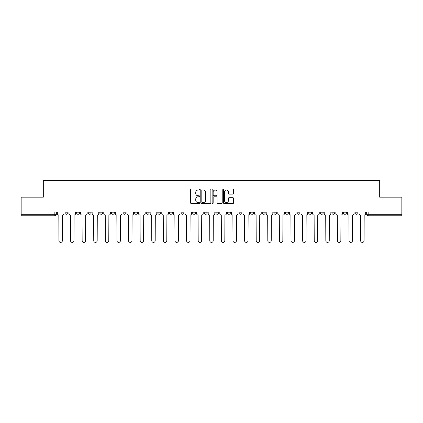 <?xml version="1.0" encoding="UTF-8"?>
<svg xmlns="http://www.w3.org/2000/svg" width="423" height="423" viewBox="0 0 423 423"><rect width="100%" height="100%" fill="white"/><g stroke="black" fill="none" stroke-linecap="round" stroke-linejoin="round"><path stroke-width="0.63" d="M199.598 189.499A0.513 0.513 0 0 0 199.09 188.986L191.328 188.986A0.73 0.73 0 0 0 190.599 189.716L190.599 202.86A0.73 0.73 0 0 0 191.328 203.59L199.09 203.59A0.513 0.513 0 0 0 199.598 203.077A0.513 0.513 0 0 0 199.09 202.569L198.086 202.569A2.337 2.337 0 0 1 195.749 200.232L195.749 199.138A2.337 2.337 0 0 1 198.086 196.801L199.09 196.801A0.513 0.513 0 0 0 199.598 196.288A0.513 0.513 0 0 0 199.09 195.775L198.086 195.775A2.337 2.337 0 0 1 195.749 193.443L195.749 192.343A2.337 2.337 0 0 1 198.086 190.012L199.09 190.012A0.513 0.513 0 0 0 199.598 189.499M355.061 212.801L355.061 211.981L355.061 212.801A1.486 1.486 0 0 0 356.552 214.292A1.486 1.486 0 0 1 355.061 212.801L358.038 212.801A1.486 1.486 0 0 1 356.552 214.292A1.486 1.486 0 0 0 358.038 212.801L358.038 211.981M343.46 211.981L343.46 212.801L346.432 212.801A1.486 1.486 0 0 1 344.946 214.292A1.486 1.486 0 0 1 343.46 212.801L343.46 211.981M297.041 212.801L297.041 211.981L297.041 212.801A1.486 1.486 0 0 0 298.532 214.292A1.486 1.486 0 0 1 297.041 212.801L300.018 212.801A1.486 1.486 0 0 1 298.532 214.292A1.486 1.486 0 0 0 300.018 212.801L300.018 211.981L300.018 212.801M192.608 211.981L192.608 212.801L195.579 212.801A1.486 1.486 0 0 1 194.094 214.292A1.486 1.486 0 0 1 192.608 212.801L192.608 211.981M157.795 211.981L157.795 212.801L160.772 212.801A1.486 1.486 0 0 1 159.281 214.292A1.486 1.486 0 0 1 157.795 212.801L157.795 211.981M134.588 211.981L134.588 212.801L137.56 212.801A1.486 1.486 0 0 1 136.074 214.292A1.486 1.486 0 0 1 134.588 212.801L134.588 211.981M122.982 211.981L122.982 212.801L125.959 212.801A1.486 1.486 0 0 1 124.468 214.292A1.486 1.486 0 0 1 122.982 212.801L122.982 211.981M99.775 211.981L99.775 212.801L102.752 212.801A1.486 1.486 0 0 1 101.261 214.292A1.486 1.486 0 0 1 99.775 212.801L99.775 211.981M232.84 194.136A0.73 0.73 0 0 0 233.57 193.406L233.57 189.716A0.73 0.73 0 0 0 232.84 188.986L224.222 188.986A0.73 0.73 0 0 0 223.492 189.716L223.492 202.86A0.73 0.73 0 0 0 224.222 203.59L232.84 203.59A0.73 0.73 0 0 0 233.57 202.86L233.57 198.408A0.73 0.73 0 0 0 232.84 197.673L229.15 197.673A0.73 0.73 0 0 0 228.42 198.408L228.42 200.613A1.951 1.951 0 0 1 226.469 202.569A1.951 1.951 0 0 1 224.513 200.613L224.513 191.963A1.951 1.951 0 0 1 226.469 190.012A1.951 1.951 0 0 1 228.42 191.963L228.42 193.406A0.73 0.73 0 0 0 229.15 194.136L232.84 194.136M21.15 211.981L21.15 197.181L43.315 197.181L43.315 180.595L379.685 180.595L379.685 197.181L401.85 197.181L401.85 211.981L21.15 211.981L21.15 214.292L56.333 214.292L56.333 211.981L56.333 214.292A1.486 1.486 0 0 1 54.847 215.778L21.15 215.778L21.15 214.292M210.86 189.716A0.73 0.73 0 0 0 210.131 188.986L201.517 188.986A0.73 0.73 0 0 0 200.788 189.716L200.788 202.86A0.73 0.73 0 0 0 201.517 203.59L210.131 203.59A0.73 0.73 0 0 0 210.86 202.86L210.86 189.716M212.869 188.986L221.483 188.986A0.73 0.73 0 0 1 222.212 189.716L222.212 202.86A0.73 0.73 0 0 1 221.483 203.59L217.797 203.59A0.73 0.73 0 0 1 217.068 202.86L217.068 197.53A0.73 0.73 0 0 0 216.338 196.801L213.89 196.801A0.73 0.73 0 0 0 213.16 197.53L213.16 203.077A0.513 0.513 0 0 1 212.647 203.59A0.513 0.513 0 0 1 212.14 203.077L212.14 189.716A0.73 0.73 0 0 1 212.869 188.986M366.667 211.981L366.667 214.292L401.85 214.292L401.85 215.778L368.153 215.778A1.486 1.486 0 0 1 366.667 214.292L366.667 211.981M401.85 211.981L401.85 214.292M346.432 211.981L346.432 212.801L346.432 211.981M331.854 211.981L331.854 212.801L334.831 212.801L334.831 211.981L334.831 212.801A1.486 1.486 0 0 1 333.34 214.292A1.486 1.486 0 0 1 331.854 212.801A1.486 1.486 0 0 0 333.34 214.292M323.225 211.981L323.225 212.801A1.486 1.486 0 0 1 321.739 214.292A1.486 1.486 0 0 1 320.248 212.801L323.225 212.801M320.248 211.981L320.248 212.801M308.647 211.981L308.647 212.801L311.624 212.801L311.624 211.981L311.624 212.801A1.486 1.486 0 0 1 310.133 214.292A1.486 1.486 0 0 1 308.647 212.801A1.486 1.486 0 0 0 310.133 214.292M285.44 211.981L285.44 212.801L288.412 212.801L288.412 211.981L288.412 212.801A1.486 1.486 0 0 1 286.926 214.292A1.486 1.486 0 0 1 285.44 212.801A1.486 1.486 0 0 0 286.926 214.292M276.811 212.801L276.811 211.981L276.811 212.801A1.486 1.486 0 0 1 275.32 214.292A1.486 1.486 0 0 1 273.834 212.801L276.811 212.801A1.486 1.486 0 0 1 275.32 214.292M273.834 211.981L273.834 212.801M265.205 211.981L265.205 212.801A1.486 1.486 0 0 1 263.719 214.292A1.486 1.486 0 0 1 262.228 212.801L265.205 212.801A1.486 1.486 0 0 1 263.719 214.292M262.228 211.981L262.228 212.801M253.599 211.981L253.599 212.801A1.486 1.486 0 0 1 252.113 214.292A1.486 1.486 0 0 1 250.628 212.801L253.599 212.801M250.628 211.981L250.628 212.801M241.998 211.981L241.998 212.801A1.486 1.486 0 0 1 240.513 214.292A1.486 1.486 0 0 1 239.021 212.801L241.998 212.801M239.021 211.981L239.021 212.801M230.392 211.981L230.392 212.801A1.486 1.486 0 0 1 228.906 214.292A1.486 1.486 0 0 1 227.421 212.801L230.392 212.801M227.421 211.981L227.421 212.801M218.791 211.981L218.791 212.801A1.486 1.486 0 0 1 217.3 214.292A1.486 1.486 0 0 1 215.815 212.801A1.486 1.486 0 0 0 217.3 214.292M215.815 211.981L215.815 212.801L218.791 212.801M207.185 211.981L207.185 212.801A1.486 1.486 0 0 1 205.7 214.292A1.486 1.486 0 0 1 204.209 212.801A1.486 1.486 0 0 0 205.7 214.292M204.209 211.981L204.209 212.801L207.185 212.801M195.579 211.981L195.579 212.801A1.486 1.486 0 0 1 194.094 214.292M183.979 211.981L183.979 212.801A1.486 1.486 0 0 1 182.487 214.292A1.486 1.486 0 0 1 181.002 212.801L183.979 212.801M181.002 211.981L181.002 212.801M172.373 211.981L172.373 212.801A1.486 1.486 0 0 1 170.887 214.292A1.486 1.486 0 0 1 169.401 212.801L172.373 212.801L172.373 211.981M169.401 211.981L169.401 212.801M160.772 211.981L160.772 212.801M149.166 211.981L149.166 212.801A1.486 1.486 0 0 1 147.68 214.292A1.486 1.486 0 0 1 146.189 212.801L149.166 212.801L149.166 211.981M146.189 211.981L146.189 212.801M137.56 211.981L137.56 212.801L137.56 211.981M125.959 212.801L125.959 211.981L125.959 212.801A1.486 1.486 0 0 1 124.468 214.292M114.353 211.981L114.353 212.801A1.486 1.486 0 0 1 112.867 214.292A1.486 1.486 0 0 1 111.376 212.801A1.486 1.486 0 0 0 112.867 214.292A1.486 1.486 0 0 0 114.353 212.801L114.353 211.981M111.376 211.981L111.376 212.801L114.353 212.801M102.752 211.981L102.752 212.801M91.146 211.981L91.146 212.801A1.486 1.486 0 0 1 89.66 214.292A1.486 1.486 0 0 1 88.169 212.801A1.486 1.486 0 0 0 89.66 214.292A1.486 1.486 0 0 0 91.146 212.801L88.169 212.801L88.169 211.981M76.568 211.981L76.568 212.801L79.54 212.801L79.54 211.981L79.54 212.801A1.486 1.486 0 0 1 78.054 214.292A1.486 1.486 0 0 1 76.568 212.801A1.486 1.486 0 0 0 78.054 214.292M64.962 211.981L64.962 212.801L67.939 212.801L67.939 211.981L67.939 212.801A1.486 1.486 0 0 1 66.448 214.292A1.486 1.486 0 0 1 64.962 212.801A1.486 1.486 0 0 0 66.448 214.292M54.847 211.981L54.847 215.778A1.486 1.486 0 0 0 56.333 214.292M202.321 190.012A0.513 0.513 0 0 0 201.808 190.519L201.808 202.057A0.513 0.513 0 0 0 202.321 202.569L203.378 202.569A2.337 2.337 0 0 0 205.715 200.232L205.715 192.343A2.337 2.337 0 0 0 203.378 190.012L202.321 190.012M217.068 192A1.951 1.951 0 0 0 215.117 190.043A1.951 1.951 0 0 0 213.16 192L213.16 195.045A0.73 0.73 0 0 0 213.89 195.775L216.338 195.775A0.73 0.73 0 0 0 217.068 195.045L217.068 192M57.338 211.981L57.338 213.546A1.486 1.486 0 0 0 58.823 215.032L58.94 240.698A1.713 1.713 0 0 0 60.648 242.405A1.713 1.713 0 0 0 62.361 240.698L62.472 215.032A1.486 1.486 0 0 0 63.958 213.546L63.958 211.981M68.944 211.981L68.944 213.546A1.486 1.486 0 0 0 70.43 215.032L70.541 240.698A1.713 1.713 0 0 0 72.254 242.405A1.713 1.713 0 0 0 73.962 240.698L74.073 215.032A1.486 1.486 0 0 0 75.564 213.546L75.564 211.981M80.544 211.981L80.544 213.546A1.486 1.486 0 0 0 82.036 215.032L82.147 240.698A1.713 1.713 0 0 0 83.854 242.405A1.713 1.713 0 0 0 85.568 240.698L85.679 215.032A1.486 1.486 0 0 0 87.164 213.546L87.164 211.981M92.151 211.981L92.151 213.546A1.486 1.486 0 0 0 93.636 215.032L93.747 240.698A1.713 1.713 0 0 0 95.461 242.405A1.713 1.713 0 0 0 97.168 240.698L97.285 215.032A1.486 1.486 0 0 0 98.771 213.546L98.771 211.981M103.757 211.981L103.757 213.546A1.486 1.486 0 0 0 105.242 215.032L105.353 240.698A1.713 1.713 0 0 0 107.067 242.405A1.713 1.713 0 0 0 108.774 240.698L108.885 215.032A1.486 1.486 0 0 0 110.377 213.546L110.377 211.981M115.357 211.981L115.357 213.546A1.486 1.486 0 0 0 116.843 215.032L116.96 240.698A1.713 1.713 0 0 0 118.667 242.405A1.713 1.713 0 0 0 120.381 240.698L120.492 215.032A1.486 1.486 0 0 0 121.977 213.546L121.977 211.981M126.963 211.981L126.963 213.546A1.486 1.486 0 0 0 128.449 215.032L128.56 240.698A1.713 1.713 0 0 0 130.273 242.405A1.713 1.713 0 0 0 131.981 240.698L132.092 215.032A1.486 1.486 0 0 0 133.583 213.546L133.583 211.981M138.564 211.981L138.564 213.546A1.486 1.486 0 0 0 140.055 215.032L140.166 240.698A1.713 1.713 0 0 0 141.874 242.405A1.713 1.713 0 0 0 143.587 240.698L143.698 215.032A1.486 1.486 0 0 0 145.184 213.546L145.184 211.981M150.17 211.981L150.17 213.546A1.486 1.486 0 0 0 151.656 215.032L151.767 240.698A1.713 1.713 0 0 0 153.48 242.405A1.713 1.713 0 0 0 155.193 240.698L155.304 215.032A1.486 1.486 0 0 0 156.79 213.546L156.79 211.981M161.776 211.981L161.776 213.546A1.486 1.486 0 0 0 163.262 215.032L163.373 240.698A1.713 1.713 0 0 0 165.086 242.405A1.713 1.713 0 0 0 166.794 240.698L166.905 215.032A1.486 1.486 0 0 0 168.396 213.546L168.396 211.981M173.377 211.981L173.377 213.546A1.486 1.486 0 0 0 174.868 215.032L174.979 240.698A1.713 1.713 0 0 0 176.687 242.405A1.713 1.713 0 0 0 178.4 240.698L178.511 215.032A1.486 1.486 0 0 0 179.997 213.546L179.997 211.981M184.983 211.981L184.983 213.546A1.486 1.486 0 0 0 186.469 215.032L186.58 240.698A1.713 1.713 0 0 0 188.293 242.405A1.713 1.713 0 0 0 190.001 240.698L190.112 215.032A1.486 1.486 0 0 0 191.603 213.546L191.603 211.981M196.584 211.981L196.584 213.546A1.486 1.486 0 0 0 198.075 215.032L198.186 240.698A1.713 1.713 0 0 0 199.894 242.405A1.713 1.713 0 0 0 201.607 240.698L201.718 215.032A1.486 1.486 0 0 0 203.204 213.546L203.204 211.981M208.19 211.981L208.19 213.546A1.486 1.486 0 0 0 209.676 215.032L209.787 240.698A1.713 1.713 0 0 0 211.5 242.405A1.713 1.713 0 0 0 213.213 240.698L213.324 215.032A1.486 1.486 0 0 0 214.81 213.546L214.81 211.981M219.796 211.981L219.796 213.546A1.486 1.486 0 0 0 221.282 215.032L221.393 240.698A1.713 1.713 0 0 0 223.106 242.405A1.713 1.713 0 0 0 224.814 240.698L224.925 215.032A1.486 1.486 0 0 0 226.416 213.546L226.416 211.981M231.397 211.981L231.397 213.546A1.486 1.486 0 0 0 232.888 215.032L232.999 240.698A1.713 1.713 0 0 0 234.707 242.405A1.713 1.713 0 0 0 236.42 240.698L236.531 215.032A1.486 1.486 0 0 0 238.017 213.546L238.017 211.981M243.003 211.981L243.003 213.546A1.486 1.486 0 0 0 244.489 215.032L244.6 240.698A1.713 1.713 0 0 0 246.313 242.405A1.713 1.713 0 0 0 248.021 240.698L248.132 215.032A1.486 1.486 0 0 0 249.623 213.546L249.623 211.981M254.604 211.981L254.604 213.546A1.486 1.486 0 0 0 256.095 215.032L256.206 240.698A1.713 1.713 0 0 0 257.914 242.405A1.713 1.713 0 0 0 259.627 240.698L259.738 215.032A1.486 1.486 0 0 0 261.224 213.546L261.224 211.981M266.21 211.981L266.21 213.546A1.486 1.486 0 0 0 267.696 215.032L267.807 240.698A1.713 1.713 0 0 0 269.52 242.405A1.713 1.713 0 0 0 271.233 240.698L271.344 215.032A1.486 1.486 0 0 0 272.83 213.546L272.83 211.981M277.816 211.981L277.816 213.546A1.486 1.486 0 0 0 279.302 215.032L279.413 240.698A1.713 1.713 0 0 0 281.126 242.405A1.713 1.713 0 0 0 282.834 240.698L282.945 215.032A1.486 1.486 0 0 0 284.436 213.546L284.436 211.981M289.417 211.981L289.417 213.546A1.486 1.486 0 0 0 290.908 215.032L291.019 240.698A1.713 1.713 0 0 0 292.727 242.405A1.713 1.713 0 0 0 294.44 240.698L294.551 215.032A1.486 1.486 0 0 0 296.037 213.546L296.037 211.981M301.023 211.981L301.023 213.546A1.486 1.486 0 0 0 302.508 215.032L302.619 240.698A1.713 1.713 0 0 0 304.333 242.405A1.713 1.713 0 0 0 306.041 240.698L306.157 215.032A1.486 1.486 0 0 0 307.643 213.546L307.643 211.981M312.623 211.981L312.623 213.546A1.486 1.486 0 0 0 314.115 215.032L314.226 240.698A1.713 1.713 0 0 0 315.933 242.405A1.713 1.713 0 0 0 317.647 240.698L317.758 215.032A1.486 1.486 0 0 0 319.243 213.546L319.243 211.981M324.23 211.981L324.23 213.546A1.486 1.486 0 0 0 325.715 215.032L325.832 240.698A1.713 1.713 0 0 0 327.539 242.405A1.713 1.713 0 0 0 329.253 240.698L329.364 215.032A1.486 1.486 0 0 0 330.849 213.546L330.849 211.981M335.836 211.981L335.836 213.546A1.486 1.486 0 0 0 337.321 215.032L337.432 240.698A1.713 1.713 0 0 0 339.146 242.405A1.713 1.713 0 0 0 340.853 240.698L340.964 215.032A1.486 1.486 0 0 0 342.456 213.546L342.456 211.981M347.436 211.981L347.436 213.546A1.486 1.486 0 0 0 348.927 215.032L349.038 240.698A1.713 1.713 0 0 0 350.746 242.405A1.713 1.713 0 0 0 352.459 240.698L352.571 215.032A1.486 1.486 0 0 0 354.056 213.546L354.056 211.981M359.042 211.981L359.042 213.546A1.486 1.486 0 0 0 360.528 215.032L360.639 240.698A1.713 1.713 0 0 0 362.352 242.405A1.713 1.713 0 0 0 364.06 240.698L364.177 215.032A1.486 1.486 0 0 0 365.662 213.546L365.662 211.981M368.153 211.981L368.153 215.778"/></g></svg>
